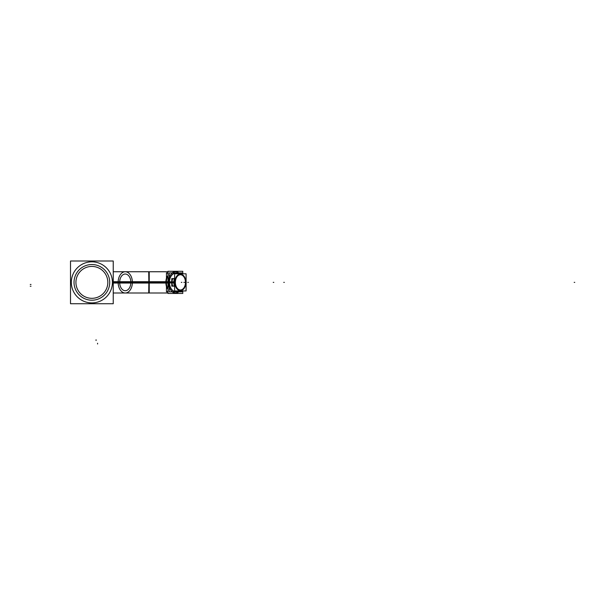 <?xml version="1.0" encoding="UTF-8"?>
<svg xmlns="http://www.w3.org/2000/svg" width="605" height="605" viewBox="0 0 605 605"><rect width="100%" height="100%" fill="white"/><g stroke="black" fill="none" stroke-linecap="round" stroke-linejoin="round"><path stroke-width="0.91" d="M112.409 282.369A20.54 20.54 0 0 1 92.52 302.901A20.54 20.54 0 0 1 71.375 283.662A20.54 20.54 0 0 1 91.869 261.836A20.54 20.54 0 0 1 112.371 283.662M112.371 281.083A20.54 20.54 0 0 0 91.869 261.836A20.54 20.54 0 0 0 71.375 281.083A20.54 20.54 0 0 0 91.869 302.908A20.54 20.54 0 0 0 112.371 281.083A20.54 20.54 0 0 0 91.869 261.836A20.54 20.54 0 0 0 71.375 281.083M109.679 281.249A17.84 17.84 0 0 0 91.869 264.529A17.84 17.84 0 0 0 74.067 281.249A17.84 17.84 0 0 0 91.869 300.216A17.84 17.84 0 0 0 109.679 281.249A17.84 17.84 0 0 0 91.869 264.529A17.84 17.84 0 0 0 74.067 281.249M168.281 282.369A10.633 7.109 -90 0 1 169.218 277.09A10.633 7.109 -90 0 0 168.281 282.369A10.633 7.109 -90 0 1 169.218 277.09A10.633 7.109 -90 0 0 168.281 282.369A10.633 7.109 -90 0 1 169.218 277.09A10.633 7.109 -90 0 0 168.281 282.369A10.633 7.109 -90 0 0 169.218 287.655A10.633 7.109 -90 0 1 168.281 282.369A10.633 7.109 -90 0 0 169.218 287.655A10.633 7.109 -90 0 1 168.281 282.369A10.633 7.109 -90 0 0 169.218 287.655A10.633 7.109 -90 0 1 168.281 282.369M172.168 272.893A10.633 7.109 -90 0 1 175.389 271.743A10.633 7.109 -90 0 0 172.168 272.893A10.633 7.109 -90 0 1 178.611 272.893A10.633 7.109 -90 0 0 175.503 271.743A10.633 7.109 -90 0 1 178.611 272.893A10.633 7.109 -90 0 0 172.168 272.893A10.633 7.109 -90 0 1 178.611 272.893A10.633 7.109 -90 0 0 172.168 272.893M178.611 291.844A10.633 7.109 -90 0 1 175.503 293.001A10.633 7.109 -90 0 0 178.611 291.844A10.633 7.109 -90 0 1 172.168 291.844A10.633 7.109 -90 0 0 175.389 293.001A10.633 7.109 -90 0 1 172.168 291.844A10.633 7.109 -90 0 0 178.611 291.844A10.633 7.109 -90 0 1 172.168 291.844A10.633 7.109 -90 0 0 178.611 291.844M169.218 283.579A9.302 6.224 -90 0 1 169.166 282.369A9.302 6.224 -90 0 1 169.218 281.166A9.302 6.224 -90 0 0 169.166 282.369A9.302 6.224 -90 0 0 169.218 283.579M185.864 282.369A8.236 5.513 -90 0 1 180.358 290.612A8.236 5.513 -90 0 1 174.845 282.369A8.236 5.513 90 0 1 180.358 274.133A8.236 5.513 90 0 1 185.864 282.369A8.236 5.513 90 0 0 180.358 274.133A8.236 5.513 90 0 0 174.845 282.369A8.236 5.513 -90 0 0 180.358 290.612A8.236 5.513 -90 0 0 185.864 282.369L185.274 282.369L185.841 282.369M180.419 289.999A7.631 5.105 -90 0 0 185.463 282.369A7.631 5.105 90 0 0 180.419 274.746M180.358 274.738A7.631 5.105 90 0 0 175.246 282.369A7.631 5.105 -90 0 0 180.358 289.999M174.421 278.928L174.626 280.433L174.421 278.928M180.025 291.481A9.113 6.095 -90 0 0 182.044 290.945A9.113 6.095 -90 0 1 177.915 290.945A9.113 6.095 -90 0 0 179.98 291.481L175.556 291.481A9.113 6.095 -90 0 1 169.46 282.369A9.113 6.095 90 0 1 175.556 273.263L179.98 273.263A9.113 6.095 90 0 0 177.915 273.8A9.113 6.095 90 0 1 182.044 273.8A9.113 6.095 90 0 0 180.025 273.263M174.626 278.028A9.113 6.095 90 0 0 174.437 278.587A9.113 6.095 90 0 1 174.626 278.028M172.622 278.731L174.361 278.731L172.622 278.731L171.79 282.369L172.622 286.014L174.361 286.014L172.622 286.014L171.79 282.369L172.622 278.731M174.626 284.312L174.421 285.817L174.626 284.312M174.626 286.717A9.113 6.095 -90 0 1 174.437 286.157A9.113 6.095 -90 0 0 174.626 286.717M113.233 261.005L113.233 303.74L70.513 303.74L70.513 261.005L113.233 261.005M74.067 283.495A17.84 17.84 0 0 1 91.869 264.529A17.84 17.84 0 0 1 109.679 283.495M176.864 273.263A9.302 6.224 90 0 0 175.616 273.074A9.302 6.224 90 0 0 169.408 282.959L173.862 282.943A9.143 6.118 -90 0 1 174.626 277.929M182.786 293.448L182.786 290.945L182.786 293.448L167.993 293.448L167.993 271.297L182.786 271.297L167.993 271.297L167.993 293.448L182.786 293.448M182.786 273.8L182.786 271.297L182.786 273.8M179.284 273.263A10.633 7.109 90 0 0 175.616 271.743A10.633 7.109 90 0 0 168.515 283.042A10.633 7.109 90 0 1 175.616 271.743A10.633 7.109 90 0 1 179.284 273.263M167.993 283.042L165.891 283.042A10.633 7.109 90 0 1 167.101 276.409A10.633 7.109 90 0 0 165.891 283.042L167.993 283.042M167.993 281.703L165.891 281.703A10.633 7.109 90 0 0 167.101 288.335A10.633 7.109 90 0 1 165.891 281.703L167.993 281.703M168.515 281.703A10.633 7.109 90 0 0 175.616 293.001A10.633 7.109 90 0 0 179.284 291.481A10.633 7.109 90 0 1 175.616 293.001A10.633 7.109 90 0 1 168.515 281.703M167.993 282.369L166.103 282.369A10.633 7.109 -90 0 0 167.396 288.479A10.633 7.109 -90 0 1 166.103 282.369A10.633 7.109 -90 0 0 167.396 288.479A10.633 7.109 -90 0 1 166.103 282.369L149.238 282.369L149.238 293.001L113.233 293.001L167.993 293.001L148.709 293.001L148.868 281.703L166.39 281.703L148.868 281.703L148.709 293.001L167.993 293.001L149.238 293.001L149.238 282.369L113.233 282.369L150.123 282.369L113.233 282.369L149.238 282.369L149.238 281.612L149.238 282.369L149.238 281.612L149.238 282.369L149.238 281.612L149.238 282.369L113.233 282.369L150.123 282.369L113.233 282.369M166.39 281.703A10.633 7.23 90 0 0 167.993 289.069A10.633 7.23 90 0 1 166.39 281.703M148.709 271.743L148.868 283.042L166.39 283.042A10.633 7.23 90 0 1 167.993 275.676A10.633 7.23 90 0 0 166.39 283.042L148.868 283.042L148.709 271.743L167.993 271.743L149.238 271.743L149.238 282.369L149.238 271.743L113.233 271.743L148.709 271.743M150.123 283.042L113.233 283.042L150.123 283.042M75.958 283.374A15.942 15.942 0 0 1 91.869 266.427A15.942 15.942 0 0 1 107.788 283.374A15.942 15.942 0 0 0 91.869 266.427A15.942 15.942 0 0 0 75.958 283.374M107.788 281.37A15.942 15.942 0 0 1 91.869 298.318A15.942 15.942 0 0 1 75.958 281.37A15.942 15.942 0 0 0 91.869 298.318A15.942 15.942 0 0 0 107.788 281.37M150.123 281.703L113.233 281.703L150.123 281.703M169.408 281.786A9.302 6.224 90 0 0 175.616 291.671A9.302 6.224 90 0 0 176.864 291.481M167.993 272.878L166.451 272.878L166.451 278.179M166.451 286.566L166.451 291.867L167.993 291.867M186.09 273.8L186.09 290.945L174.626 290.945L174.626 273.8L186.09 273.8M173.892 282.943L174.626 282.906M177.847 273.8A9.143 6.118 -90 0 1 181.182 273.415M174.883 282.89A8.213 5.49 -90 0 1 180.366 274.163A8.213 5.49 -90 0 1 185.848 282.89M174.762 286.157L172.584 286.157M174.762 278.587L172.584 278.587M173.983 282.943A9.113 6.095 -90 0 1 174.626 278.277M178.006 273.8A9.113 6.095 -90 0 1 180.071 273.263A9.113 6.095 -90 0 1 182.135 273.8M186.09 280.924A9.113 6.095 -90 0 1 186.151 282.943M172.652 286.157L171.76 286.157L171.76 278.587L172.652 278.587M169.408 281.801L173.862 281.801A9.143 6.118 -90 0 0 174.626 286.808M173.892 281.801L174.626 281.839M186.151 281.801A9.113 6.095 -90 0 1 186.09 283.821M182.135 290.945A9.113 6.095 -90 0 1 180.071 291.481A9.113 6.095 -90 0 1 178.006 290.945M174.626 286.467A9.113 6.095 -90 0 1 173.983 281.801M181.182 291.33A9.143 6.118 -90 0 1 177.847 290.945M185.848 281.854A8.213 5.49 -90 0 1 180.366 290.582A8.213 5.49 -90 0 1 174.883 281.854M181.901 291.065L181.901 291.844L169.218 291.844L169.218 272.893L181.901 272.893L181.901 273.679M167.993 273.286L167.396 273.286M167.993 291.459L167.396 291.459M175.382 282.853A7.631 5.105 -90 0 1 180.479 274.738A7.631 5.105 -90 0 1 185.576 282.853M185.576 281.892A7.631 5.105 -90 0 1 180.479 289.999A7.631 5.105 -90 0 1 175.382 281.892M166.103 282.369A10.633 7.109 -90 0 1 167.396 276.266A10.633 7.109 -90 0 0 166.103 282.369L149.238 282.369L149.238 290.725L149.238 282.369L149.238 290.725L149.238 282.369L166.103 282.369A10.633 7.109 -90 0 1 167.396 276.266A10.633 7.109 -90 0 0 166.103 282.369A10.633 7.109 -90 0 1 167.396 276.266A10.633 7.109 -90 0 0 166.103 282.369A10.633 7.109 -90 0 0 167.396 288.479A10.633 7.109 -90 0 1 166.103 282.369M119.684 282.898A8.349 5.589 -90 0 1 125.258 274.02A8.349 5.589 -90 0 1 130.839 282.898M130.839 281.847A8.349 5.589 -90 0 1 125.258 290.725A8.349 5.589 -90 0 1 119.684 281.847M132.359 281.703A10.633 7.109 -90 0 1 125.258 293.001A10.633 7.109 -90 0 1 118.157 281.703A10.633 7.109 -90 0 0 125.258 293.001A10.633 7.109 -90 0 0 132.359 281.703A10.633 7.109 -90 0 1 125.258 293.001A10.633 7.109 -90 0 1 118.157 281.703M118.157 283.042A10.633 7.109 -90 0 1 125.258 271.743A10.633 7.109 -90 0 1 132.359 283.042A10.633 7.109 -90 0 0 125.258 271.743A10.633 7.109 -90 0 0 118.157 283.042A10.633 7.109 -90 0 1 125.258 271.743A10.633 7.109 -90 0 1 132.359 283.042M284.335 282.369L283.768 282.369L284.335 282.369M185.463 282.369A7.631 5.105 -90 0 1 180.358 289.999A7.631 5.105 -90 0 1 175.246 282.369A7.631 5.105 90 0 1 180.358 274.738A7.631 5.105 90 0 1 185.463 282.369M171.76 282.369L169.46 282.369A9.113 6.095 -90 0 0 177.62 290.945M177.62 273.8A9.113 6.095 90 0 0 169.46 282.369M183.89 282.369L184.457 282.369L183.89 282.369M173.975 282.369L169.392 282.369L173.975 282.369M181.311 282.369L181.878 282.369L181.311 282.369M188.337 282.369L187.777 282.369L188.337 282.369M273.793 282.369L273.226 282.369L273.793 282.369M574.183 282.369L574.75 282.369L574.183 282.369M30.25 286.218L31.006 286.218M30.25 284.471L31.006 284.471M96.059 340.524L96.059 339.768M97.579 343.995L97.579 343.232M150.123 271.743L113.233 271.743L150.123 271.743M175.473 273.263L180.071 273.263M175.473 291.481L180.071 291.481"/></g></svg>
